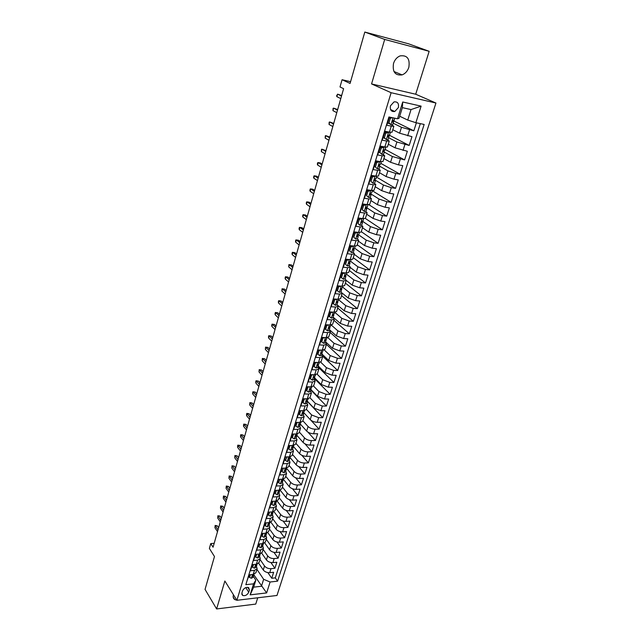 <?xml version="1.0" encoding="UTF-8"?>
<svg xmlns="http://www.w3.org/2000/svg" width="641" height="641" viewBox="0 0 641 641"><rect width="100%" height="100%" fill="white"/><g stroke="black" fill="none" stroke-linecap="round" stroke-linejoin="round"><path stroke-width="0.96" d="M393.51 63.467C392.308 71.92 395.168 75.726 402.099 74.893C405.296 73.651 407.548 71.127 408.838 67.329C410.112 58.756 407.187 54.95 400.072 55.903C396.939 57.209 394.752 59.733 393.51 63.467M233.428 594.744L233.388 594.888C232.819 596.979 233.276 598.534 234.758 599.559L236.858 600.24M237.162 600.264L239.582 599.968M390.457 105.837C389.832 110.004 391.266 111.903 394.768 111.518L398.373 107.584C399.014 103.385 397.564 101.494 394.007 101.903L390.457 105.837M429.166 51.312L408.565 43.804L364.809 32.05L384.696 39.438L371.564 83.931L391.122 92.713L435.952 103.033L415.705 94.227L429.166 51.312L384.696 39.438M391.122 92.713L236.89 600.297L276.976 595.473L435.952 103.033M236.89 600.297L224.863 581.002L216.618 608.95L255.751 604.086L257.73 597.789M216.618 608.95L205.048 589.399L214.471 556.524L209.383 548.44L210.753 543.584L213.068 547.222L343.608 88.682L340.01 86.968L342.062 79.724L350.074 83.442L364.809 32.05M390.153 117.487L389.311 117.055L386.803 125.227L391.266 126.141L389.424 132.126L392.004 132.238L393.846 126.285L391.266 126.141M389.424 132.126L384.969 131.229L382.228 140.187L386.675 141.052L384.848 146.965L387.436 147.005L389.255 141.124L386.675 141.052M384.848 146.965L380.409 146.124L377.701 154.97L382.132 155.787L380.337 161.636L382.933 161.604L384.728 155.787L382.132 155.787M380.337 161.636L375.906 160.835L373.23 169.585L377.653 170.346L375.874 176.123L378.47 176.027L380.249 170.274L377.653 170.346M375.874 176.123L371.451 175.378L368.807 184.023L373.222 184.736L371.46 190.449L374.072 190.281L375.826 184.6L373.222 184.736M371.46 190.449L367.053 189.752L364.441 198.293L368.839 198.958L367.101 204.607L369.713 204.367L371.451 198.75L368.839 198.958M367.101 204.607L362.71 203.958L360.122 212.403L364.513 213.02L362.79 218.597L365.41 218.301L367.125 212.748L364.513 213.02M362.79 218.597L358.415 217.996L355.859 226.345L360.226 226.914L358.535 232.427L361.155 232.066L362.854 226.577L360.226 226.914M358.535 232.427L354.161 231.874L351.637 240.127L355.995 240.655L354.321 246.104L356.949 245.687L358.623 240.255L355.995 240.655M354.321 246.104L349.962 245.591L347.47 253.748L351.813 254.237L350.154 259.621L352.79 259.14L354.449 253.78L351.813 254.237M350.154 259.621L345.811 259.156L343.344 267.225L347.678 267.666L346.036 272.994L348.672 272.449L350.315 267.145L347.678 267.666M346.036 272.994L341.709 272.569L339.265 280.542L343.592 280.942L341.965 286.207L344.61 285.614L346.228 280.365L343.592 280.942M341.965 286.207L337.647 285.83L335.235 293.714L339.546 294.067L337.943 299.283L340.587 298.626L342.19 293.442L339.546 294.067M337.943 299.283L333.64 298.938L331.253 306.735L335.547 307.055L333.961 312.207L336.613 311.502L338.192 306.366L335.547 307.055M333.961 312.207L329.666 311.903L327.311 319.619L331.597 319.891L330.027 324.987L332.679 324.226L334.241 319.154L331.597 319.891M330.027 324.987L325.74 324.731L323.409 332.35L327.687 332.591L326.133 337.631L328.785 336.821L330.339 331.798L327.687 332.591M326.133 337.631L321.862 337.406L319.555 344.954L323.817 345.154L322.279 350.138L324.939 349.273L326.469 344.305L323.817 345.154M322.279 350.138L318.024 349.954L315.741 357.414L319.995 357.574L318.473 362.51L321.133 361.596L322.647 356.684L319.995 357.574M318.473 362.51L314.226 362.357L311.967 369.737L316.205 369.865L314.707 374.745L317.367 373.783L318.865 368.92L316.205 369.865M314.707 374.745L310.468 374.632L308.233 381.932L312.463 382.02L310.973 386.844L313.641 385.842L315.124 381.034L312.463 382.02M310.973 386.844L306.751 386.771L304.547 393.991L308.762 394.047L307.287 398.822L309.956 397.765L315.3 403.357L313.842 408.021L320.869 410.713L324.947 410.721L322.744 417.668L307.4 401.458M307.287 398.822L303.081 398.782L300.893 405.921L305.092 405.945L303.642 410.673L306.302 409.567L307.76 404.864L305.092 405.945M303.642 410.673L299.443 410.665L297.28 417.732L301.47 417.724L300.028 422.395L302.696 421.249L304.138 416.594L301.47 417.724M300.028 422.395L295.846 422.419L293.706 429.414L297.881 429.366L296.454 433.997L299.123 432.803L300.549 428.196L297.881 429.366M296.454 433.997L292.28 434.053L290.165 440.976L294.331 440.896L292.921 445.471L295.589 444.245L296.999 439.686L294.331 440.896M292.921 445.471L288.762 445.559L286.663 452.41L290.822 452.306L289.428 456.833L292.096 455.559L293.49 451.048L290.822 452.306M289.428 456.833L285.277 456.953L283.202 463.731L287.344 463.595L285.958 468.074L288.634 466.76L290.012 462.297L287.344 463.595M285.958 468.074L281.824 468.226L279.772 474.933L283.899 474.765L282.537 479.204L285.205 477.849L286.575 473.427L283.899 474.765M282.537 479.204L278.41 479.38L276.375 486.022L280.494 485.822L279.139 490.213L281.816 488.827L283.17 484.444L280.494 485.822M279.139 490.213L275.029 490.421L273.018 496.991L277.128 496.767L275.79 501.118L278.458 499.684L279.796 495.357L277.128 496.767M275.79 501.118L271.688 501.35L269.693 507.856L273.787 507.6L272.465 511.903L275.133 510.436L276.463 506.15L273.787 507.6M272.465 511.903L268.371 512.167L266.4 518.609L270.486 518.329L269.172 522.583L271.848 521.085L273.154 516.838L270.486 518.329M269.172 522.583L265.094 522.88L263.147 529.25L267.217 528.945L265.919 533.16L268.587 531.621L269.885 527.423L267.217 528.945M265.919 533.16L261.849 533.48L259.917 539.786L263.98 539.458L262.69 543.632L265.366 542.054L266.648 537.895L263.98 539.458M262.69 543.632L258.635 543.977L256.729 550.218L260.775 549.858L259.501 553.992L262.169 552.39L263.443 548.271L260.775 549.858M259.501 553.992L255.455 554.369L253.564 560.546L257.602 560.162L256.344 564.256L259.012 562.614L260.27 558.535L257.602 560.162M256.344 564.256L252.306 564.657L250.439 570.778L254.461 570.362L257.129 568.703L256.464 566.404M258.668 563.247L263.275 570.001C264.837 571.876 266.985 572.774 269.733 572.685L273.643 572.277L271.744 578.254L267.874 572.613M260.006 559.409L264.525 565.987C266.095 567.854 268.25 568.751 270.999 568.679L274.917 568.279L270.887 562.518M274.917 568.279L276.832 562.245L272.906 562.63C270.149 562.694 267.986 561.796 266.416 559.938L261.696 553.151M264.733 542.935L269.589 549.786C271.175 551.629 273.354 552.526 276.111 552.47L280.045 552.109L278.114 558.199L273.923 552.318M267.794 532.607L272.794 539.522C274.396 541.349 276.583 542.246 279.348 542.214L283.298 541.877L281.343 548.031L276.968 542.006M270.863 522.159L276.023 529.162C277.641 530.972 279.845 531.87 282.625 531.854L286.583 531.541L284.604 537.751L280.037 531.589M273.939 511.59L279.292 518.697C280.926 520.492 283.138 521.389 285.926 521.389L289.892 521.101L287.905 527.375L283.122 521.053M277.032 500.901L282.593 508.129C284.243 509.907 286.463 510.805 289.267 510.821L293.241 510.557L291.23 516.894L286.223 510.404M280.133 490.077L285.926 497.456C287.593 499.219 289.828 500.116 292.633 500.14L296.623 499.916L294.588 506.318L289.331 499.635M283.338 479.252L289.291 486.671C290.974 488.418 293.225 489.315 296.038 489.355L300.036 489.155L297.985 495.621L292.448 488.746M286.671 468.443L292.689 475.774C294.395 477.513 296.655 478.402 299.475 478.466L303.489 478.29L301.414 484.82L295.573 477.721M290.004 457.482L296.126 464.773C297.841 466.488 300.116 467.385 302.953 467.465L306.975 467.313L304.876 473.915L298.698 466.56M293.33 446.36L299.595 453.66C301.334 455.35 303.618 456.248 306.462 456.344L310.492 456.232L308.377 462.898L301.807 455.254M296.695 435.135L303.105 442.426C304.86 444.101 307.159 444.998 310.012 445.11L314.05 445.03L311.919 451.761L304.892 443.78M300.26 423.981L306.646 431.081C308.417 432.739 310.733 433.628 313.593 433.765L317.648 433.709L315.484 440.511L307.912 432.106M303.85 412.7L310.228 419.615C312.015 421.249 314.346 422.147 317.215 422.299L321.277 422.275L319.098 429.15L310.701 420.063M310.981 389.608L317.495 396.314L324.57 398.998L328.657 399.039L326.429 406.065L310.909 390.073M314.595 377.87L321.189 384.48L328.304 387.164L332.407 387.244L330.155 394.335L314.459 378.575M318.257 366.019L324.923 372.525L332.078 375.201L336.188 375.314L333.913 382.485L318.04 366.964M321.95 354.032L328.697 360.442L335.9 363.118L340.018 363.263L337.719 370.506L322.623 356.14M325.684 341.925L332.511 348.223L339.754 350.899L343.888 351.076L341.565 358.407L326.437 344.409M329.458 329.682L336.365 335.876L343.656 338.544L347.799 338.76L345.451 346.172L330.147 332.407M333.272 317.311L340.267 323.393L347.598 326.061L351.749 326.317L349.377 333.801L333.897 320.276M337.759 305.34L344.201 310.773L351.58 313.441L355.747 313.729L353.343 321.301L337.687 308.025M342.19 293.113L348.183 298.017L355.611 300.677L359.785 301.006L357.358 308.658L341.509 295.637M346.228 280.381L352.213 285.117L359.681 287.777L363.872 288.146L361.42 295.878L345.379 283.114M350.226 267.441L356.284 272.072L363.8 274.733L368.006 275.141L365.522 282.961L349.289 270.462M354.265 254.357L360.402 258.884L367.966 261.536L372.181 261.993L369.665 269.901L353.247 257.666M358.359 241.128L364.569 245.543L372.181 248.195L376.403 248.692L373.863 256.688L357.237 244.742M362.486 227.747L368.775 232.058L376.443 234.702L380.674 235.247L378.102 243.332L361.276 231.665M366.668 214.222L373.038 218.421L380.746 221.057L384.993 221.642L382.397 229.823L365.33 218.429M370.899 200.537L377.341 204.623L385.105 207.259L389.359 207.884L386.731 216.161L368.912 204.711M375.177 186.699L381.699 190.665L389.512 193.302L393.782 193.975L391.122 202.34L372.373 190.778M379.496 172.701L386.106 176.547L393.975 179.176L398.253 179.897L395.561 188.358L376.579 177.132M383.871 158.551L390.561 162.269L398.486 164.889L402.772 165.658L400.056 174.224L380.834 163.343M388.302 144.225L395.072 147.823L407.347 151.252L404.591 159.913L385.137 149.393M392.773 129.738L399.639 133.2L411.971 136.677L409.19 145.443L389.488 135.283M393.846 126.285L391.675 124.931M389.456 123.825L387.525 122.872M389.255 141.124L387.364 139.826M384.544 138.344L383.03 137.551M384.728 155.787L383.03 154.513M379.608 152.63L378.591 152.069M380.249 170.274L378.695 169.008M374.616 166.652L374.2 166.412M375.826 184.6L374.384 183.326M371.451 198.75L370.089 197.46M367.125 212.748L365.835 211.434M362.854 226.577L361.612 225.239M358.623 240.255L357.43 238.877M354.449 253.78L353.287 252.362M350.315 267.145L349.185 265.695M346.228 280.365L345.122 278.867L345.892 276.375L345.651 275.165M342.19 293.442L341.108 291.895M338.192 306.366L337.134 304.787M334.241 319.154L333.208 317.527M330.339 331.798L329.314 330.139M326.469 344.305L325.476 342.606M322.647 356.684L321.67 354.946M318.865 368.92L317.904 367.149M315.124 381.034L314.186 379.224M308.762 394.047L311.422 393.013L310.5 391.162M307.76 404.864L306.855 402.981M304.138 416.594L303.249 414.679M300.549 428.196L299.684 426.249M296.999 439.686L296.15 437.707M293.49 451.048L292.657 449.037M290.012 462.297L289.195 460.254M286.575 473.427L285.774 471.359M283.17 484.444L282.385 482.353M283.314 479.18L281.752 481.559L281.495 481.239L281.928 481.543L282.873 480.774L282.897 479.957M279.796 495.357L279.027 493.225M276.463 506.15L275.71 503.994M273.154 516.838L272.425 514.659M269.885 527.423L269.164 525.211M266.648 537.895L265.943 535.668M263.443 548.271L262.754 546.012M260.27 558.535L259.597 556.26M248.74 592.236L249.421 590.032L248.636 587.573C246.056 586.932 244.037 588.013 242.562 590.818L241.889 593.029L242.643 595.457C245.223 596.122 247.258 595.048 248.74 592.236L245.759 587.613M399.696 116.221L407.74 120.075L411.033 109.571L402.356 107.648L399.071 118.232L397.524 118.793L388.911 116.966L245.832 584.696L253.564 583.839L255.831 580.153L253.371 576.451M397.524 118.793L402.724 101.991L421.121 106.134L415.865 122.695L424.15 124.45L277.601 581.171L270.101 582.004L266.64 592.925L250.15 594.864L253.564 583.839M393.133 123.184L401.482 127.303L399.639 133.2M388.654 137.711L396.891 141.99L395.072 147.823M384.223 152.069L392.364 156.508L390.561 162.269M379.849 166.267L387.885 170.859L386.106 176.547M375.41 180.233L383.454 185.041L381.699 190.665M370.835 193.919L379.079 199.063L377.341 204.623M366.364 207.476L374.753 212.916L373.038 218.421M362.325 221.121L370.474 226.626L368.775 232.058M358.551 234.774L366.243 240.167L364.569 245.543M354.601 248.139L362.061 253.564L360.402 258.884M350.555 261.256L357.926 266.816L356.284 272.072M346.557 274.236L353.84 279.917L352.213 285.117M342.598 287.072L349.794 292.873L348.183 298.017M338.68 299.764L345.795 305.685L344.201 310.773M334.81 312.327L341.837 318.361L340.267 323.393M331.229 324.971L337.919 330.9L336.365 335.876M327.727 337.535L334.049 343.296L332.511 348.223M324.202 349.922L330.219 355.571L328.697 360.442M320.66 362.133L326.429 367.71L324.923 372.525M317.103 374.184L322.679 379.712L321.189 384.48M313.537 386.058L318.97 391.595L317.495 396.314M307.4 401.218L313.842 408.021M306.382 409.319L311.67 414.991L310.228 419.615M302.848 420.76L308.073 426.505L306.646 431.081M299.347 432.082L304.515 437.899L303.105 442.426M295.886 443.284L300.998 449.181L299.595 453.66M292.456 454.381L297.512 460.342L296.126 464.773M289.067 465.358L294.059 471.391L292.689 475.774M285.71 476.223L290.645 482.328L289.291 486.671M282.385 486.984L287.264 493.153L285.926 497.456M279.091 497.64L283.923 503.874L282.593 508.129M275.83 508.193L280.606 514.483L279.292 518.697M272.601 518.633L277.329 524.987L276.023 529.162M269.404 528.977L274.084 535.387L272.794 539.522M266.239 539.217L270.863 545.691L269.589 549.786M263.106 549.361L267.682 555.891L266.416 559.938M271.744 578.254L275.31 577.87L420.32 123.641M401.482 127.303L413.838 130.804L416.378 122.8M409.19 145.443L396.891 141.99M404.591 159.913L392.364 156.508M400.056 174.224L395.769 173.479L387.885 170.859M395.561 188.358L391.29 187.669L383.454 185.041M391.122 202.34L386.86 201.691L379.079 199.063M386.731 216.161L382.485 215.56L374.753 212.916M382.397 229.823L378.158 229.27L370.474 226.626M378.102 243.332L373.879 242.819L366.243 240.167M373.863 256.688L369.649 256.216L362.061 253.564M369.665 269.901L365.466 269.468L357.926 266.816M365.522 282.961L361.324 282.577L353.84 279.917M361.42 295.878L357.237 295.533L349.794 292.873M357.358 308.658L353.191 308.353L345.795 305.685M353.343 321.301L349.185 321.029L341.837 318.361M349.377 333.801L345.227 333.568L337.919 330.9M345.451 346.172L341.308 345.972L334.049 343.296M341.565 358.407L337.438 358.247L330.219 355.571M337.719 370.506L333.6 370.386L326.429 367.71M333.913 382.485L329.811 382.397L322.679 379.712M330.155 394.335L326.061 394.279L318.97 391.595M326.429 406.065L322.343 406.041L315.3 403.357M322.744 417.668L318.673 417.676L311.67 414.991M319.098 429.15L315.035 429.19C312.175 429.053 309.851 428.156 308.073 426.505M315.484 440.511L311.438 440.583C308.585 440.463 306.278 439.574 304.515 437.899M311.919 451.761L307.88 451.865C305.028 451.761 302.736 450.863 300.998 449.181M308.377 462.898L304.355 463.026C301.518 462.946 299.235 462.049 297.512 460.342M304.876 473.915L300.861 474.076C298.033 474.011 295.765 473.114 294.059 471.391M301.414 484.82L297.408 485.013C294.596 484.965 292.336 484.067 290.645 482.328M297.985 495.621L293.995 495.846C291.182 495.805 288.939 494.916 287.264 493.153M294.588 506.318L290.605 506.558C287.809 506.542 285.582 505.645 283.923 503.874M291.23 516.894L287.256 517.175C284.468 517.175 282.248 516.277 280.606 514.483M287.905 527.375L283.939 527.679C281.159 527.695 278.955 526.798 277.329 524.987M284.604 537.751L280.654 538.079C277.882 538.111 275.694 537.214 274.084 535.387M281.343 548.031L277.401 548.375C274.636 548.424 272.457 547.526 270.863 545.691M278.114 558.199L274.188 558.575C271.431 558.64 269.26 557.742 267.682 555.891M246.977 580.938L249.189 574.841L253.211 574.416L255.879 572.75L257.129 568.703M255.831 580.153L253.66 587.148L261.456 586.267L263.643 579.304L270.101 582.004M253.796 574.761L266.64 592.925M256.929 569.352L263.643 579.304M350.579 81.695L342.062 79.724M214.182 543.304L210.753 543.584M275.31 577.87L277.601 581.171M413.838 130.804L393.886 121.021M276.712 500.99L276.415 501.51M280.069 490.093L279.532 491.07M283.394 479.324L282.905 480.51M286.727 468.507L286.239 469.853M290.093 457.586L289.556 459.092M293.498 446.553L292.905 448.219M296.935 435.407L296.294 437.242M300.405 424.15L299.716 426.153M303.305 414.743L303.914 412.772M306.911 403.045L307.456 401.282M310.556 391.226L311.037 389.664M314.242 379.28L314.659 377.934M317.968 367.205L318.313 366.075M321.726 355.002L322.006 354.088M325.532 342.663L325.748 341.982M329.378 330.195L329.522 329.738M368.078 204.711L367.766 205.44M372.437 190.569L371.948 191.875M376.852 176.259L376.179 178.158M381.315 161.78L380.458 164.288M385.834 147.126L384.864 150.266L383.703 150.05M390.401 132.302L389.239 136.076L388.246 135.884M394.752 118.208L393.662 121.726L393.197 121.63M415.865 122.695L407.74 120.075M253.66 587.148L250.15 594.864M402.724 101.991L402.356 107.648M421.121 106.134L411.033 109.571M371.564 83.931L415.705 94.227M250.407 574.713L249.557 577.493L251.44 578.262L253.155 577.156L253.796 574.552M249.381 574.817L248.876 576.459L249.557 577.493M254.012 574.272L252.514 576.179L253.74 575.249M218.597 527.791L217.323 525.86L215.432 525.997L217.996 529.899M214.935 527.735L215.144 525.444L214.935 527.735L217.499 531.645M215.144 525.444L217.323 525.86M253.532 564.537L252.658 567.381L254.541 568.174L256.256 567.085L256.905 564.457M252.498 564.633L251.969 566.356L252.658 567.381M257.161 564.112L255.631 566.083L256.849 565.162M221.369 518.056L220.079 516.141L218.18 516.261L220.776 520.139M217.684 518.024L217.892 515.733L217.684 518.024L220.28 521.902M217.892 515.733L220.079 516.141M256.68 554.257L255.791 557.173L257.674 557.99L259.389 556.917L260.046 554.265M255.647 554.345L255.094 556.156L255.791 557.173M260.334 553.856L258.78 555.883L259.99 554.978M224.166 508.233L222.868 506.334L220.961 506.446L223.581 510.284M220.456 508.217L220.664 505.925L220.456 508.217L223.076 512.063M220.664 505.925L222.868 506.334M259.869 543.872L258.948 546.861L260.839 547.702L262.554 546.653L263.211 543.961M258.828 543.961L258.251 545.852L258.948 546.861M263.531 543.496L261.961 545.579L263.163 544.69M226.994 498.313L225.672 496.43L223.765 496.535L226.417 500.333M223.26 498.321L223.461 496.03L223.26 498.321L225.904 502.135M223.461 496.03L225.672 496.43M263.082 533.384L262.145 536.445L264.036 537.31L265.751 536.285L266.408 533.56M262.041 533.464L261.432 535.443L262.145 536.445M266.752 533.048L265.182 535.179L266.368 534.306M229.839 488.306L228.508 486.439L226.594 486.527L229.278 490.293M226.081 488.338L226.289 486.038L226.081 488.338L228.757 492.112M226.289 486.038L228.508 486.439M266.327 522.792L265.366 525.924L267.265 526.814L268.98 525.812L269.645 523.056M265.286 522.864L264.653 524.931L265.366 525.924M269.989 522.543L268.427 524.667L269.597 523.809M232.715 478.194L231.377 476.351L229.454 476.431L232.162 480.157M228.933 478.258L229.133 475.959L228.933 478.258L231.641 481.992M229.133 475.959L231.377 476.351M269.613 512.087L268.627 515.3L270.526 516.213L272.241 515.236L272.906 512.447M268.563 512.159L267.898 514.314L268.627 515.3M273.258 511.935L271.704 514.05L272.866 513.217M235.624 467.994L234.261 466.175L232.338 466.239L235.071 469.925M231.818 468.082L232.018 465.775L231.818 468.082L234.55 471.776M232.018 465.775L234.261 466.175M273.01 501.278L271.92 504.563L273.827 505.509L275.542 504.547L276.199 501.727M271.872 501.342L271.183 503.594L271.92 504.563M276.608 501.014L275.021 503.329L276.167 502.512M238.556 457.698L237.178 455.895L235.247 455.943L238.011 459.597M234.726 457.802L234.918 455.503L234.726 457.802L237.482 461.464M234.918 455.503L237.178 455.895M276.447 490.349L275.245 493.722L277.152 494.692L278.867 493.754L279.532 490.902M275.221 490.413L274.5 492.761L275.245 493.722M279.941 490.117L278.37 492.496L279.5 491.695M241.513 447.298L240.127 445.519L238.188 445.559L240.984 449.165M237.659 447.434L237.555 446.168L237.851 445.126L238.188 445.559L237.659 447.434L240.447 451.048M237.851 445.126L240.127 445.519M279.925 479.316L278.603 482.761L280.518 483.763L282.224 482.857L282.873 480.774M278.603 479.372L277.849 481.816L278.603 482.761M244.501 436.801L243.099 435.039L241.152 435.071L243.981 438.636M240.623 436.962L240.519 435.712L240.816 434.654L241.152 435.071L240.623 436.962L243.436 440.535M240.816 434.654L243.099 435.039M283.426 468.17L282 471.696L283.915 472.721L285.622 471.84L286.287 468.908M282.016 468.218L281.239 470.758L282 471.696M286.719 468.13L285.165 470.502L286.271 469.733M247.522 426.209L246.104 424.462L244.149 424.478L247.009 428.004M243.612 426.393L243.5 425.143L243.804 424.086L244.149 424.478L243.612 426.393L246.465 429.927M243.804 424.086L246.104 424.462M286.976 456.905L285.429 460.51L287.344 461.568L289.059 460.711L289.724 457.738M285.469 456.945L284.66 459.589L285.429 460.51M290.157 456.969L288.618 459.333L289.708 458.587M250.567 415.504L249.133 413.782L247.178 413.782L250.062 417.267M246.633 415.721L246.521 414.479L246.825 413.405L247.178 413.782L246.633 415.721L249.509 419.206M246.825 413.405L249.133 413.782M290.557 445.527L289.94 445.799L288.891 449.213L290.814 450.294L292.52 449.469L293.185 446.457M288.955 445.559L288.113 448.299L288.891 449.213M293.634 445.695L292.112 448.043L293.185 447.322M253.644 404.703L252.193 403.005L250.23 402.989L253.147 406.426M249.678 404.936L249.87 402.628L250.23 402.989L249.678 404.936L252.594 408.381M249.87 402.628L252.193 403.005M294.171 434.029L293.45 434.35L292.392 437.795L294.315 438.909L296.022 438.107L296.687 435.055M292.48 434.045L291.607 436.89L292.392 437.795M297.152 434.302L295.637 436.641L296.695 435.936M256.745 393.79L255.286 392.116L253.315 392.084L256.264 395.473M252.762 394.055L252.634 392.837L252.947 391.739L253.315 392.084L252.762 394.055L255.703 397.452M252.947 391.739L255.286 392.116M297.833 422.411L296.999 422.78L295.934 426.265L297.857 427.403L299.563 426.626L300.228 423.541M296.038 422.419L295.132 425.368L295.934 426.265M300.701 422.796L299.203 425.119L300.244 424.43M259.885 382.773L258.403 381.115L256.432 381.075L259.413 384.416M255.871 383.062L255.743 381.852L256.055 380.754L256.432 381.075L255.871 383.062L258.844 386.419M256.055 380.754L258.403 381.115M301.526 410.665L300.589 411.081L299.507 414.599L301.382 415.745L303.145 415.031L303.802 411.899M299.635 410.665L298.698 413.717L299.507 414.599M304.283 411.161L302.8 413.477L303.826 412.812M263.05 371.644L261.552 370.017L259.581 369.953L262.594 373.254M259.012 371.964L259.188 369.649L259.581 369.953L259.012 371.964L262.017 375.273M259.188 369.649L261.552 370.017M300.589 411.081L300.204 410.665M305.26 398.798L304.211 399.263L303.121 402.82L305.052 404.022L306.759 403.301L307.416 400.128M303.273 398.782L302.304 401.947L303.121 402.82M307.912 399.407L306.438 401.707L307.448 401.066M266.247 360.402L264.741 358.8L262.754 358.728L265.807 361.973M262.177 360.755L262.361 358.439L262.754 358.728L262.177 360.755L265.222 364.016M262.361 358.439L264.741 358.8M304.211 399.263L303.762 398.79M309.034 386.811L307.872 387.316L306.775 390.914L308.706 392.14L310.412 391.459L311.061 388.238M306.951 386.771L305.949 390.057L306.775 390.914M311.574 387.525L310.116 389.808L311.109 389.191M269.484 349.057L267.954 347.47L265.967 347.39L269.044 350.587M265.382 349.433L265.558 347.118L265.967 347.39L265.382 349.433L268.459 352.646M265.558 347.118L267.954 347.47M307.872 387.316L307.36 386.779M312.848 374.697L311.574 375.233L310.46 378.871L312.399 380.137L314.106 379.48L314.747 376.211M310.669 374.632L309.627 378.03L310.46 378.871M315.276 375.514L313.834 377.789L314.811 377.196M272.745 337.591L271.199 336.036L269.204 335.932L272.321 339.081M268.619 337.999L268.467 336.837L268.795 335.684L269.204 335.932L268.619 337.999L271.728 341.156M268.795 335.684L271.199 336.036M311.574 375.233L310.989 374.64M316.702 362.445L315.324 363.03L314.194 366.708L316.133 367.998L317.832 367.381L318.473 364.064M314.427 362.365L313.345 365.875L314.194 366.708M319.018 363.375L317.599 365.634L318.545 365.066M276.047 326.013L274.476 324.482L272.481 324.362L275.63 327.455M271.888 326.453L271.736 325.291L272.064 324.138L272.481 324.362L271.888 326.453L275.037 329.554M272.064 324.138L274.476 324.482M315.324 363.03L314.643 362.373M320.596 350.066L319.106 350.691L317.968 354.409L319.907 355.739L321.606 355.146L322.239 351.781M318.224 349.962L317.111 353.592L317.968 354.409M322.8 351.108L321.397 353.351L322.327 352.806M279.372 314.314L277.793 312.808L275.782 312.672L278.971 315.717M275.189 314.787L275.029 313.641L275.358 312.471L275.782 312.672L275.189 314.787L278.37 317.84M275.358 312.471L277.793 312.808M319.106 350.691L318.337 349.962M324.53 337.551L322.928 338.216L321.774 341.974L323.721 343.336L325.42 342.775L326.037 339.361M322.928 338.216L322.062 337.422L320.909 341.172L321.774 341.974M326.622 338.704L325.235 340.932L326.149 340.411M325.235 340.932L324.819 340.539L325.235 340.932M282.737 302.496L281.135 301.022L279.123 300.869L282.352 303.85M278.523 303.001L278.354 301.863L278.691 300.685L279.123 300.869L278.523 303.001L281.744 305.997M278.691 300.685L281.135 301.022M328.512 324.899L326.798 325.604L325.628 329.402L327.575 330.796L329.274 330.275L329.883 326.806M326.798 325.604L325.916 324.819L324.755 328.617L325.628 329.402M330.492 326.165L329.554 326.87L329.105 328.376L330.011 327.888M286.134 290.557L284.516 289.107L282.497 288.939L285.766 291.871M281.888 291.094L282.056 288.779L282.497 288.939L281.888 291.094L285.149 294.035M282.056 288.779L284.516 289.107M332.543 312.103L330.708 312.856L329.53 316.694L331.477 318.128L333.176 317.64L333.761 314.114M330.708 312.856L329.819 312.087L328.641 315.925L329.53 316.694M334.394 313.489L333.456 314.162L333.016 315.692L333.921 315.22M289.572 278.498L287.929 277.072L285.91 276.888L289.211 279.764M285.293 279.067L285.117 277.954L285.461 276.752L285.91 276.888L285.293 279.067L288.586 281.952M285.461 276.752L287.929 277.072M336.605 299.179L334.658 299.964L333.472 303.842L335.419 305.316L337.11 304.86L337.687 301.27M334.658 299.964L333.761 299.211L332.575 303.089L333.472 303.842M333.761 299.211L334.298 298.994M338.352 300.677L337.398 301.318L336.966 302.856L337.863 302.416M293.041 266.311L291.383 264.917L289.355 264.717L292.689 267.529M288.73 266.912L288.891 264.597L289.355 264.717L288.73 266.912L292.064 269.741M288.891 264.597L291.383 264.917M340.724 286.102L338.656 286.928L337.454 290.854L339.41 292.352L341.1 291.935L341.645 288.29M338.656 286.928L337.743 286.19L336.549 290.109L337.454 290.854M337.743 286.19L338.464 285.902M342.342 287.721L341.381 288.322L340.964 289.884L341.861 289.468M296.543 253.996L294.868 252.634L292.833 252.41L296.214 255.166M292.208 254.637L292.016 253.548L292.368 252.314L292.833 252.41L292.208 254.637L295.573 257.402M292.368 252.314L294.868 252.634M344.882 272.882L342.703 273.739L341.485 277.713L343.44 279.252L345.122 278.875M342.703 273.739L341.781 273.018L340.563 276.984L341.485 277.713M341.781 273.018L342.679 272.665M346.388 274.612L345.411 275.189L345.002 276.76L345.892 276.375M300.084 241.553L298.394 240.223L296.35 239.982L299.764 242.675M295.717 242.234L295.517 241.16L295.87 239.91L296.35 239.982L295.717 242.234L299.123 244.934M295.87 239.91L298.394 240.223M349.089 259.509L346.789 260.406L345.555 264.429L347.51 266.007L349.201 265.662L349.978 263.13L349.698 261.889M347.51 266.007L345.555 264.429M346.789 260.406L345.852 259.701L344.626 263.715M345.852 259.701L346.941 259.276M350.467 261.36L349.481 261.905L349.089 263.491L349.978 263.13M303.666 228.981L301.951 227.675L299.908 227.419L303.361 230.055M299.267 229.694L299.059 228.637L299.419 227.371L299.908 227.419L299.267 229.694L302.712 232.338M353.343 245.992L350.923 246.929L349.682 250.984L351.637 252.602L353.319 252.298L354.104 249.742L353.776 248.452M351.637 252.602L349.682 250.984M350.923 246.929L349.978 246.232L348.736 250.294M349.978 246.232L351.252 245.743M354.601 247.963L353.608 248.476L353.223 250.078L354.104 249.742M307.279 216.273L305.549 215.007L303.497 214.727L306.991 217.299M302.848 217.027L302.64 215.977L303.001 214.703L303.497 214.727L302.848 217.027L306.334 219.599M357.646 232.314L355.106 233.284L353.848 237.394L355.803 239.053L357.486 238.789L358.279 236.2L357.774 234.886L357.406 236.505L358.279 236.2M355.803 239.053L353.848 237.394M355.106 233.284L354.144 232.611L352.895 236.713M354.144 232.611L355.611 232.058M358.784 234.406L357.91 234.87M310.941 203.429L309.186 202.195L307.127 201.899L310.661 204.399M306.47 204.223L306.254 203.189L306.622 201.899L307.127 201.899L306.47 204.223L309.996 206.731M361.997 218.485L359.337 219.494L358.063 223.645L360.026 225.344L361.7 225.119L362.51 222.507L362.069 221.129M360.026 225.344L358.063 223.645M359.337 219.494L358.367 218.837L357.093 222.988M358.367 218.837L360.018 218.212M358.407 218.012L359.136 218.549M363.006 220.696L361.989 221.145L361.628 222.78L362.51 222.507M314.635 190.457L312.856 189.247L310.797 188.935L314.37 191.371M310.132 191.282L309.907 190.265L310.276 188.967L310.797 188.935L310.132 191.282L313.705 193.726M366.404 204.503L363.615 205.537L362.325 209.743L364.288 211.482L365.963 211.29L366.78 208.645L366.275 207.235M364.288 211.482L362.325 209.743M363.615 205.537L362.63 204.896L361.348 209.094M362.63 204.896L364.473 204.215M363.92 204.423L363.247 204.038M362.598 204.319L363.159 204.703M367.285 206.835L366.259 207.243L365.907 208.894L366.78 208.645M318.369 177.333L316.574 176.171L314.499 175.834L318.12 178.198M313.834 178.198L313.601 177.196L313.978 175.882L314.499 175.834L313.834 178.198L317.447 180.578M370.698 190.329L367.942 191.419L366.636 195.673L368.607 197.452L370.274 197.308L371.099 194.632L370.522 193.197M368.607 197.452L366.636 195.673M370.778 190.377L371.532 190.457M367.942 191.419L366.948 190.802L365.65 195.048M366.948 190.802L368.984 190.056M367.902 190.449L366.989 189.968M371.604 192.805L370.57 193.181L370.234 194.848L371.099 194.632M322.143 164.08L320.324 162.942L318.248 162.59L321.91 164.881M317.575 164.985L317.335 163.992L317.712 162.67L318.248 162.59L317.575 164.985L321.229 167.285M374.945 175.971L372.325 177.132L371.003 181.435L372.974 183.262L374.64 183.166L375.474 180.458L374.825 179.007M372.974 183.262L371.003 181.435M375.177 176.107L376.387 176.203M372.325 177.132L371.315 176.539L370.001 180.834M371.315 176.539L373.543 175.73M371.908 176.323L371.267 176.003M375.979 178.615L374.937 178.951L374.608 180.642L375.474 180.458M325.957 150.675L322.038 149.201L325.748 151.42M321.349 151.621L321.486 149.305L322.038 149.201L321.349 151.621L325.051 153.856M379.2 161.428L376.756 162.686L375.418 167.037L377.389 168.904L379.047 168.847L379.897 166.115L379.16 164.657M377.389 168.904L375.418 167.037M379.616 161.66L381.091 161.748M376.756 162.686L375.738 162.109L374.4 166.452M375.738 162.109L378.158 161.244M377.325 161.54L376.579 160.963M380.409 164.264L379.352 164.561L379.039 166.259L379.897 166.115M329.819 137.126L325.868 135.66L329.618 137.807M325.171 138.111L325.308 135.796L325.868 135.66L325.171 138.111L328.921 140.267M383.47 146.709L384.111 147.053L381.235 148.063L379.889 152.47L381.86 154.377L383.518 154.369L384.368 151.596L383.55 150.154M381.86 154.377L379.889 152.47M384.111 147.053L385.73 147.118M381.235 148.063L380.209 147.502L378.855 151.901M380.209 147.502L382.821 146.581M381.587 147.013L380.369 146.252M384.888 149.738L383.823 149.994L383.518 151.717L384.368 151.596M333.713 123.425L329.738 121.982L333.536 124.05M329.041 124.45L329.17 122.143L329.738 121.982L329.041 124.45L332.831 126.541M387.725 131.79L388.662 132.262L385.778 133.264L384.408 137.727L386.379 139.682L388.029 139.714L388.895 136.91L387.997 135.507M386.379 139.682L384.408 137.727M388.662 132.262L390.313 132.294M385.778 133.264L384.728 132.727L383.366 137.182M384.728 132.727L387.549 131.75M385.866 132.334L384.816 131.742M389.416 135.043L388.35 135.259L388.053 136.998L388.895 136.91M337.663 109.571L333.657 108.145L337.495 110.14M332.943 110.645L333.072 108.337L333.657 108.145L332.943 110.645L336.781 112.656M392.204 117.664L390.369 118.289L388.983 122.8L390.954 124.811L392.604 124.891L393.478 122.054L392.492 120.7M390.954 124.811L388.983 122.8M390.369 118.289L389.303 117.776L387.925 122.279M389.303 117.776L390.617 117.327M394.007 120.171L392.925 120.348L392.645 122.102L393.478 122.054M341.645 95.565L337.615 94.155L341.501 96.07M336.894 96.687L336.621 95.781L337.615 94.155L336.894 96.687L340.78 98.61M264.525 565.987L263.275 570.001M270.999 568.679L269.733 572.685M409.527 129.915L407.668 135.812M404.888 144.602L403.045 150.435M400.305 159.128L398.486 164.889M395.769 173.479L393.975 179.176M391.29 187.669L389.512 193.302M386.86 201.691L385.105 207.259M382.485 215.56L380.746 221.057M378.158 229.27L376.443 234.702M373.879 242.819L372.181 248.195M369.649 256.216L367.966 261.536M365.466 269.468L363.8 274.733M361.324 282.577L359.681 287.777M357.237 295.533L355.611 300.677M353.191 308.353L351.58 313.441M349.185 321.029L347.598 326.061M345.227 333.568L343.656 338.544M341.308 345.972L339.754 350.899M337.438 358.247L335.9 363.118M333.6 370.386L332.078 375.201M329.811 382.397L328.304 387.164M326.061 394.279L324.57 398.998M322.343 406.041L320.869 410.713M318.673 417.676L317.215 422.299M315.035 429.19L313.593 433.765M311.438 440.583L310.012 445.11M307.88 451.865L306.462 456.344M304.355 463.026L302.953 467.465M300.861 474.076L299.475 478.466M297.408 485.013L296.038 489.355M293.995 495.846L292.633 500.14M290.605 506.558L289.267 510.821M287.256 517.175L285.926 521.389M283.939 527.679L282.625 531.854M280.654 538.079L279.348 542.214M277.401 548.375L276.111 552.47M274.188 558.575L272.906 562.63M254.461 570.362L253.211 574.416M247.65 587.292L249.421 590.032M252.546 574.488L251.392 578.246M252.418 575.618L252.778 576.171M255.679 564.32L254.493 568.158M255.519 565.522L255.895 566.067M258.836 554.056L257.626 557.966M258.66 555.322L259.036 555.867M262.025 543.688L260.799 547.678M261.824 545.026L262.209 545.571M265.246 533.216L263.996 537.286M265.021 534.626L265.414 535.163M268.499 522.631L267.225 526.79M268.259 524.122L268.651 524.65M271.784 511.951L270.486 516.189M271.52 513.505L271.92 514.042M275.109 501.158L273.779 505.485M274.821 502.792L275.221 503.313M278.466 490.253L277.104 494.668M278.154 491.968L278.555 492.488M281.856 479.236L280.47 483.739M281.519 481.03L281.928 481.543M285.277 468.098L283.867 472.697M284.916 469.981L285.333 470.486M288.738 456.857L287.296 461.536M288.354 458.82L288.77 459.317M292.232 445.487L290.766 450.27M291.831 447.538L292.248 448.035M295.765 434.005L294.267 438.877M295.341 436.144L295.765 436.633M299.339 422.395L297.809 427.371M298.882 424.63L299.315 425.111M302.945 410.673L301.382 415.745M302.472 412.996L302.897 413.461M306.59 398.814L305.004 403.99M306.094 401.242L306.526 401.699M310.276 386.835L308.658 392.108M309.755 389.359L310.188 389.8M314.002 374.721L312.351 380.105M313.457 377.349L313.89 377.781M317.768 362.486L316.085 367.966M321.582 350.106L319.859 355.699M325.428 337.599L323.673 343.304M329.322 324.947L327.527 330.764M328.689 328.008L329.105 328.376M333.256 312.159L331.429 318.088M332.599 315.332L333.016 315.692M337.23 299.227L335.371 305.276M336.557 302.512L336.966 302.856M341.252 286.15L339.353 292.32M340.563 289.556L340.964 289.884M345.323 272.922L343.392 279.212M349.441 259.549L347.462 265.967M353.6 246.024L351.589 252.562M357.814 232.338L355.755 239.013M362.069 218.501L359.978 225.303M366.372 204.511L364.24 211.434M370.714 190.401L368.559 197.404M375.105 176.131L372.926 183.214M379.544 161.692L377.341 168.855M384.039 147.077L381.812 154.329M388.59 132.294L386.331 139.634M386.619 132.07L386.763 131.597M393.037 117.84L390.906 124.755M393.951 71.512L402.099 74.893M233.172 597.011L234.758 599.559M390.521 109.499L394.768 111.518M311.422 393.013L309.956 397.765M241.769 594.071L242.643 595.457M286.687 468.403L286.815 467.986M290.125 457.241L290.277 456.753M293.602 445.96L293.778 445.399M297.12 434.566L297.312 433.925M300.669 423.044L300.885 422.331M304.259 411.41L304.499 410.617M307.888 399.647L308.153 398.782M311.55 387.757L311.838 386.811M315.252 375.746L315.572 374.713M319.002 363.599L319.346 362.486M322.784 351.324L323.152 350.13M326.614 338.921L327.006 337.631M330.476 326.373L330.9 324.995M334.386 313.689L334.842 312.223M338.344 300.869L338.825 299.307M342.342 287.905L342.847 286.247M346.38 274.789L346.925 273.042M350.475 261.536L351.044 259.685M354.609 248.123L355.21 246.176M358.784 234.566L359.425 232.507M363.014 220.849L363.679 218.685M367.293 206.979L367.99 204.703M371.62 192.941L372.357 190.561M376.003 178.743L376.772 176.251M380.425 164.376L381.235 161.772M384.912 149.842L385.754 147.118M389.448 135.139L390.313 132.326M394.031 120.26L394.672 118.192"/></g></svg>
